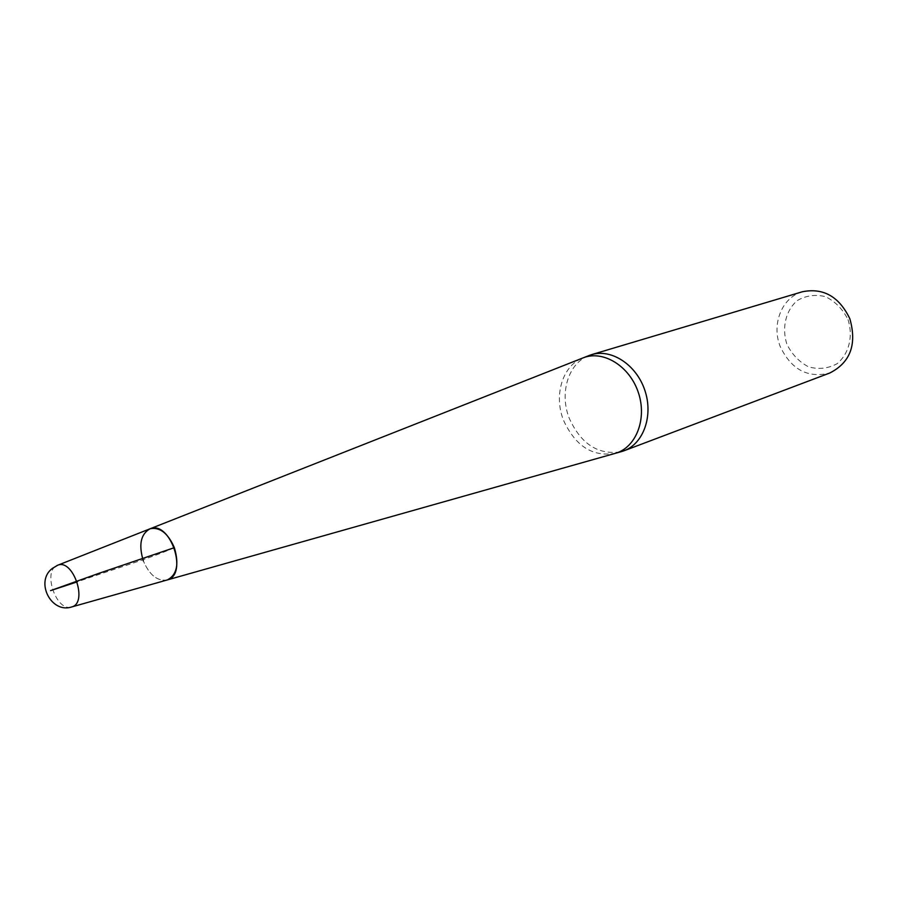 <?xml version="1.0" encoding="UTF-8"?>
<svg xmlns="http://www.w3.org/2000/svg" width="898" height="898" viewBox="0 0 898 898"><rect width="100%" height="100%" fill="white"/><g stroke="black" fill="none" stroke-linecap="round" stroke-linejoin="round"><path stroke-width="0.67" stroke-dasharray="4.49 3.37" d="M167.421 579.906C157.61 581.578 149.584 575.248 143.332 560.913C149.259 574.675 156.993 581.085 166.545 580.153M620.282 451.941C597.799 454.949 580.804 443.735 569.265 418.288C559.432 393.65 567.94 364.139 587.876 355.99M848.015 319.632C853.381 336.357 849.003 353.801 837.116 363.69C828.192 368.55 818.707 369.617 808.638 366.889C799.164 361.928 791.913 354.351 786.873 344.159C781.653 327.916 785.604 310.831 797.087 300.662C805.82 295.521 815.317 294.196 825.554 296.677C835.297 301.526 842.784 309.17 848.015 319.632M802.464 291.738C781.844 297.361 771.191 324.47 780.272 346.65C791.374 369.707 807.908 378.473 829.898 372.962M149.304 529.068L149.293 529.079C140.571 534.748 138.584 545.367 143.332 560.913M174.358 547.657C151.324 558.096 111.431 569.803 77.172 581.882M616.129 453.108C593.163 457.497 575.618 446.531 563.484 420.219C553.359 394.839 562.855 364.566 583.868 357.572M70.931 607.149C56.058 611.055 42.689 571.465 56.888 565.56"/><path stroke-width="1.35" d="M143.332 560.913C138.472 544.682 140.739 533.951 150.146 528.742C159.889 526.879 167.96 533.176 174.358 547.657C179.23 564.124 176.917 574.877 167.421 579.906C188.479 574.451 170.193 520.312 150.146 528.742L149.304 529.068M587.876 355.99L591.479 354.676C611.426 348.458 636.345 364.711 644.809 390.215C653.531 415.617 643.574 443.646 623.942 450.796L620.282 451.941M623.942 450.796L829.898 372.962C850.44 362.422 857.096 344.349 849.845 318.734C839.181 296.609 823.399 287.607 802.464 291.738L591.479 354.676M166.545 580.153L622.359 451.346M77.172 581.882L50.591 590.615L98.567 573.452L174.358 547.657M56.888 565.56L583.868 357.572C603.849 350.22 629.621 366.339 638.31 392.404C647.2 418.401 636.469 446.834 616.129 453.108M167.421 579.906L71.919 606.891C51.253 614.086 34.685 581.534 52.398 568.367L57.831 565.168C73.221 558.691 88.083 602.715 71.919 606.891L70.931 607.149M583.868 357.572L589.896 355.193"/></g></svg>
